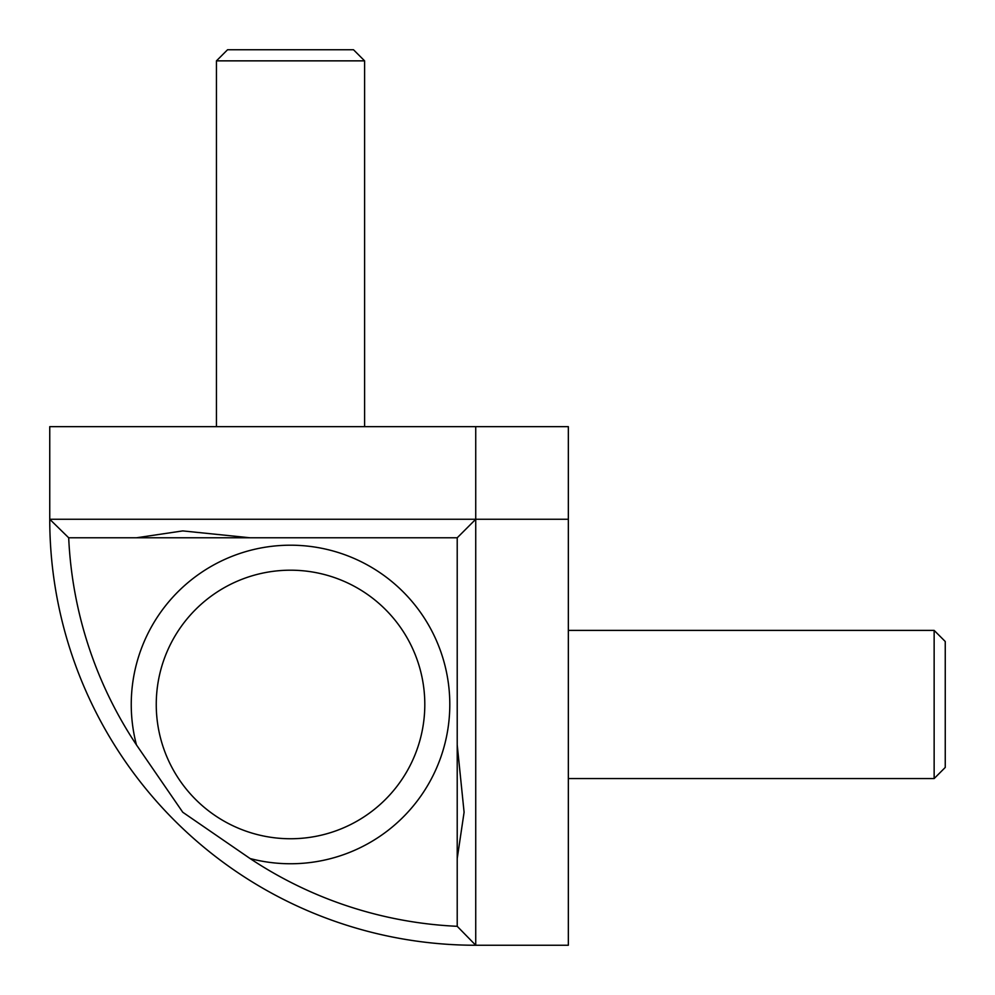 <?xml version="1.0" encoding="UTF-8"?>
<svg xmlns="http://www.w3.org/2000/svg" width="995" height="995" viewBox="0 0 995 995"><rect width="100%" height="100%" fill="white"/><g stroke="black" fill="none" stroke-linecap="round" stroke-linejoin="round"><path stroke-width="1.49" d="M568.344 519.266L49.75 519.266L49.75 426.656L568.344 426.656L568.344 945.25L475.734 945.25L475.734 519.266L457.215 537.785L457.215 744.919L464.093 812.243L457.215 858.536L457.215 926.308L475.734 945.25A425.984 425.984 0 0 1 49.75 519.266L68.692 537.785L136.464 537.785L182.757 530.907L250.081 537.785L457.215 537.785M136.464 744.919A159.287 159.287 0 0 1 290.528 545.198A159.287 159.287 0 0 1 449.802 704.472A159.287 159.287 0 0 1 250.081 858.536L182.757 812.243L136.464 744.919A407.465 407.465 0 0 1 68.692 537.785M250.081 537.785L136.464 537.785M290.528 838.748A134.275 134.275 0 0 1 156.252 704.472A134.275 134.275 0 0 1 290.528 570.197A134.275 134.275 0 0 1 424.803 704.472A134.275 134.275 0 0 1 290.528 838.748M568.344 778.563L934.143 778.563L945.25 767.443L945.25 641.501L934.143 630.395L568.344 630.395M364.605 426.656L364.605 60.857L353.499 49.75L227.556 49.75L216.437 60.857L216.437 426.656M216.437 60.857L364.605 60.857M934.143 630.395L934.143 778.563M457.215 858.536L457.215 744.919M457.215 926.308A407.465 407.465 0 0 1 250.081 858.536M475.734 519.266L475.734 426.656"/></g></svg>
